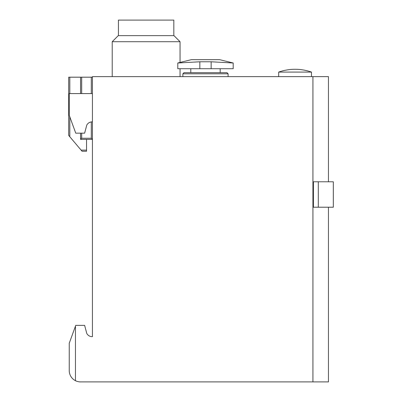 <?xml version="1.0" encoding="UTF-8"?>
<svg xmlns="http://www.w3.org/2000/svg" width="402" height="402" viewBox="0 0 402 402"><rect width="100%" height="100%" fill="white"/><g stroke="black" fill="none" stroke-linecap="round" stroke-linejoin="round"><path stroke-width="0.6" d="M92.425 121.856A6.221 6.221 0 0 0 86.797 125.037L84.621 133.162L75.747 133.162L69.245 115.299L69.245 93.591L92.425 93.591M328.439 207.221L328.439 381.9L312.922 381.9L312.922 76.631L92.425 76.631L92.425 336.675A6.216 6.216 0 0 1 86.797 333.494L84.621 325.369L75.747 325.369L69.245 343.233L69.245 370.594A11.306 11.306 0 0 0 80.551 381.9L92.425 381.9M92.425 336.675A6.216 6.216 0 0 1 86.797 333.494M75.465 326.148L75.465 380.689M312.922 381.9L80.551 381.9M69.245 343.233L69.245 370.594M313.419 207.221L313.419 181.779L318.299 181.779L318.299 207.221L313.419 207.221M328.439 181.779L328.439 76.631L312.922 76.631M318.299 207.221L333.318 207.221L333.318 181.779L318.299 181.779M278.692 72.094L311.48 72.094A49.18 49.18 0 0 0 278.692 72.094L278.692 76.631M112.208 76.631L112.208 41.713L180.046 41.713L180.046 62.441M112.208 41.713L118.278 35.647L173.976 35.647M118.429 35.647L118.429 20.1L173.83 20.1L173.83 35.647M199.834 68.717L177.784 68.717L177.784 62.993L191.352 59.672L219.618 59.672L233.185 62.993L233.185 68.717L211.14 68.717L211.14 61.782L199.834 61.782L177.784 62.993L199.834 61.782L199.834 68.717L211.14 68.717M190.789 72.672L190.789 68.717M184.005 72.672L226.969 72.672L228.1 73.807L182.875 73.807L184.005 72.672M182.875 76.631L182.875 73.807M211.14 61.782L233.185 62.993L211.14 61.782M68.682 126.942L68.682 104.897M86.546 139.383L86.546 151.252L82.053 151.252L68.682 135.424L68.682 77.199L92.425 77.199M68.682 96.42L68.682 88.505M68.682 82.852L68.682 77.199M68.682 84.264L68.682 87.088M91.294 121.922L91.294 138.248L92.425 139.383L80.551 139.383L80.551 133.162M80.551 93.591L80.551 77.199M80.551 139.383L81.681 138.248L81.681 133.162M69.812 136.76L69.812 116.856M69.812 93.591L69.812 77.199M86.546 150.122L81.098 150.122M81.681 93.591L81.681 77.199M91.294 93.591L91.294 77.199M91.294 138.248L81.681 138.248M311.48 76.631L311.48 72.094M180.046 76.631L180.046 68.717M173.981 35.647L180.046 41.713M220.185 72.672L220.185 68.717M228.1 76.631L228.1 73.807"/></g></svg>

